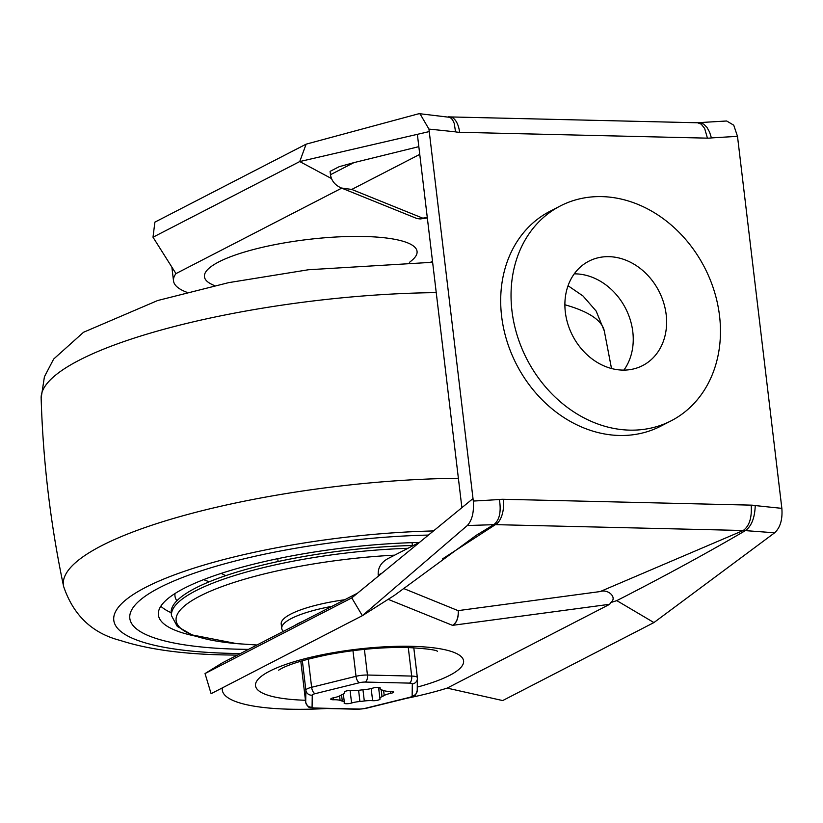 <?xml version="1.0" encoding="UTF-8"?>
<svg xmlns="http://www.w3.org/2000/svg" width="823" height="823" viewBox="0 0 823 823"><rect width="100%" height="100%" fill="white"/><g stroke="black" fill="none" stroke-linecap="round" stroke-linejoin="round"><path stroke-width="1.23" d="M473.307 501.053A3859.119 3191.8 62.7 0 0 499.386 499.52C501.372 511.896 499.489 520.29 493.738 524.683L476.27 535.3L394.423 595.368L362.357 615.686L467.31 525.527C472.104 520.321 474.099 512.163 473.307 501.053L473.009 498.563L351.771 597.889L362.357 615.686L211.1 693.676L205.03 673.553L222.385 662.834L357.604 593.116M467.31 525.527L493.738 524.683A12.684 9.022 -110.7 0 1 495.405 524.642A20.719 10.617 -88.6 0 0 503.367 499.283L751.193 505.137C752.027 517.616 749.372 526.062 743.231 530.496L600.173 591.562C608.238 588.651 617.826 597.879 610.563 602.621L609.761 604.267L447.156 688.11L502.678 700.568L653.925 622.569L774.649 532.79C780.276 527.605 782.683 519.457 781.85 508.347L737.501 136.381A3859.119 3191.8 62.7 0 0 711.411 137.925L709.591 132.102L706.936 127.328L703.696 124.088L699.036 122.627L697.575 122.771L701.237 124.16L704.663 128.481L707.43 138.151A32.653 27.005 -117.3 0 0 711.411 137.925M403.455 588.435L458.298 610.717C458.668 617.6 456.786 622.476 452.629 625.326C456.58 623.134 458.452 618.258 458.298 610.717C458.39 618.207 456.456 623.083 452.506 625.346L388.168 599.339M419.709 542.234L387.746 558.714C380.926 562.593 377.747 568.045 378.22 575.061L378.343 576.121M653.925 622.569L616.808 600.625C664.151 576.419 707.008 553.087 745.381 530.619L745.381 530.619A12.684 11.553 51.5 0 0 743.231 530.496L495.405 524.642L442.527 558.899M616.808 600.625L610.563 602.621M600.173 591.562L458.288 610.604M341.37 188.004L416.901 218.527L420.214 218.949L422.724 218.136L351.75 189.444L341.37 188.004C335.074 185.226 331.443 180.803 330.476 174.713L330.085 171.369L339.148 166.699L353.911 162.625L330.476 174.713M418.835 146.648L353.911 162.625M409.412 262.403L411.685 260.541A107.062 24.762 173.2 0 0 307.812 239.483A107.062 24.762 173.2 0 0 211.799 284.367L214.453 285.653M574.259 273.853A58.711 48.557 -117.3 0 1 625.552 308.327A58.711 48.557 -117.3 0 1 623.885 370.103M565.339 312.184A58.711 48.557 62.7 0 0 642.66 365.566A58.711 48.557 62.7 0 0 658.914 291.126A58.711 48.557 62.7 0 0 588.846 261.2A58.711 48.557 62.7 0 0 565.339 312.184M511.968 310.929A120.878 99.974 -117.3 0 1 560.35 205.945A120.878 99.974 -117.3 0 1 704.611 267.568A120.878 99.974 -117.3 0 1 671.146 420.81A120.878 99.974 -117.3 0 1 511.968 310.929M671.146 420.81L660.797 426.149A120.878 99.974 -117.3 0 1 501.619 316.269A120.878 99.974 -117.3 0 1 550.001 211.285L560.35 205.945M699.036 122.627L726.668 120.991L733.746 125.199L737.501 136.381M331.474 178.55L299.737 161.555L306.125 144.159L418.228 113.893L419.977 113.749L428.948 129.098L429.246 131.577L417.364 134.334L461.888 507.678M306.125 144.159L154.878 222.148L153.006 237.219L299.737 161.555L417.364 134.334M429.246 131.577L473.009 498.563M430.563 262.259L432.497 261.251M153.006 237.219L175.968 273.606L341.72 188.138M175.968 273.606A137.112 31.716 173.2 0 0 173.509 280.869A137.112 31.716 173.2 0 0 186.79 292.268M697.575 122.771L449.739 116.917A20.719 10.617 91.4 0 1 449.739 116.917A20.719 10.617 91.4 0 1 449.749 116.917A20.719 10.617 91.4 0 1 459.604 132.297L707.43 138.151M428.948 129.098A3859.119 3191.8 -117.3 0 1 455.551 131.875L454.214 123.316L452.527 119.747L450.14 117.37L419.977 113.749M781.85 508.347A3859.119 3191.8 -117.3 0 1 755.247 505.559C754.794 517.883 751.502 526.236 745.381 530.619L774.649 532.79M222.385 687.863A137.112 31.716 173.2 0 0 222.313 690.116A137.112 31.716 173.2 0 0 326.772 708.51M406.459 698.346A137.112 31.716 173.2 0 0 447.156 688.11M205.03 673.553L351.771 597.889M248.484 649.378A221.603 51.263 -6.8 0 1 129.818 618.382A221.603 51.263 -6.8 0 1 428.444 535.073A221.603 51.263 -6.8 0 0 129.818 618.382A221.603 51.263 -6.8 0 0 239.154 649.224A221.603 51.263 -6.8 0 0 248.484 649.378M171.174 612.713A192.819 44.596 -6.8 0 1 160.824 606.222M195.504 636.128A192.819 44.596 -6.8 0 1 158.397 614.966A192.819 44.596 -6.8 0 1 419.257 542.46M176.863 600.8A174.116 40.276 -6.8 0 1 174.98 596.078A174.116 40.276 -6.8 0 1 175.021 593.517M209.299 581.779A153.973 35.615 -6.8 0 1 203.682 579.608M225.852 575.627A130.95 30.286 -6.8 0 1 221.284 573.364M331.957 606.335A71.951 16.645 173.2 0 0 281.733 628.463A71.951 16.645 173.2 0 0 283.359 631.395M344.765 599.73A71.951 16.645 173.2 0 0 281.209 624.009L281.733 628.463M413.393 545.484A179.877 41.603 173.2 0 0 171.215 613.104L171.534 615.748A179.877 41.603 173.2 0 1 407.941 548.303M344.179 702.852A4.609 1.07 173.2 0 0 344.107 703.079A4.609 1.07 173.2 0 0 346.792 703.727A4.609 1.07 173.2 0 0 351.586 703.027A11.512 2.664 -6.8 0 1 359.929 701.494A24.464 5.658 173.2 0 0 364.301 701.001A11.512 2.664 -6.8 0 1 372.624 700.682A4.609 1.07 173.2 0 0 377.551 700.26A4.609 1.07 173.2 0 0 380.123 698.974A4.609 1.07 173.2 0 0 380.061 698.84A11.512 2.664 -6.8 0 1 379.907 698.49A11.512 2.664 -6.8 0 1 382.016 696.628A24.464 5.658 173.2 0 0 384.207 695.497A11.512 2.664 -6.8 0 1 390.637 693.388A4.609 1.07 173.2 0 0 393.641 692.009A4.609 1.07 173.2 0 0 390.668 691.371A11.512 2.664 -6.8 0 1 384.279 690.692A24.464 5.658 173.2 0 0 382.109 690.055A11.512 2.664 -6.8 0 1 380.051 688.82A11.512 2.664 -6.8 0 1 380.216 688.275A4.609 1.07 173.2 0 0 380.288 688.049A4.609 1.07 173.2 0 0 377.603 687.4A4.609 1.07 173.2 0 0 372.798 688.1A11.512 2.664 -6.8 0 1 364.466 689.633A24.464 5.658 173.2 0 0 360.093 690.127A11.512 2.664 -6.8 0 1 351.771 690.456A4.609 1.07 173.2 0 0 346.843 690.867A4.609 1.07 173.2 0 0 344.261 692.153A4.609 1.07 173.2 0 0 344.323 692.287A11.512 2.664 -6.8 0 1 344.477 692.637A11.512 2.664 -6.8 0 1 342.378 694.499A24.464 5.658 173.2 0 0 340.177 695.641A11.512 2.664 -6.8 0 1 333.747 697.739A4.609 1.07 173.2 0 0 330.753 699.118A4.609 1.07 173.2 0 0 333.726 699.756A11.512 2.664 -6.8 0 1 340.115 700.435A24.464 5.658 173.2 0 0 342.286 701.073A11.512 2.664 -6.8 0 1 344.343 702.307A11.512 2.664 -6.8 0 1 344.179 702.852M609.761 604.267L452.506 625.346M382.047 573.086L378.22 575.061M417.282 687.102A104.758 24.227 173.2 0 0 411.881 646.333A104.758 24.227 173.2 0 0 270.119 670.93A104.758 24.227 173.2 0 0 305.456 700.26M302.401 621.581A64.976 15.03 173.2 0 0 294.418 625.696M351.75 189.444L419.751 154.374M422.724 218.136L427.281 217.529M455.551 131.875A32.653 27.005 62.7 0 0 459.604 132.297M755.247 505.559A32.653 27.005 62.7 0 0 751.193 505.137M499.386 499.52A32.653 27.005 -117.3 0 1 503.367 499.283M458.38 478.266A283.626 65.603 -6.8 0 0 63.608 586.439C50.522 524.323 43.033 461.549 41.15 398.095A283.626 65.603 -6.8 0 1 436.241 292.628M564.897 304.767A283.626 65.603 -6.8 0 1 604.298 330.949L596.15 311.063L583.054 296.023L568.055 285.735M240.409 653.544A237.754 54.997 -6.8 0 1 231.088 653.39A237.754 54.997 -6.8 0 1 136.639 592.385A237.754 54.997 -6.8 0 1 433.505 530.938M236.52 643.607A175.875 40.677 -6.8 0 1 196.069 598.156A175.875 40.677 -6.8 0 1 394.649 555.155M408.28 647.526L411.685 676.074A5.761 2.953 91.4 0 1 409.473 683.111A5.761 1.327 -6.8 0 1 412.313 683.954A5.761 5.596 0.8 0 0 417.364 677.751A11.512 2.664 173.2 0 0 417.364 677.668A11.512 2.664 173.2 0 0 411.685 676.074L367.459 675.025A11.512 2.664 173.2 0 0 356.02 676.3A5.761 2.644 76.1 0 0 359.528 682.709A5.761 1.327 -6.8 0 1 365.247 682.072A5.761 2.953 -88.6 0 0 367.459 675.025L364.394 649.357M352.964 650.664L356.02 676.3L311.629 687.277A11.512 2.664 173.2 0 0 305.878 690.24A5.761 5.596 0.8 0 0 312.256 695.157A5.761 1.327 -6.8 0 1 315.127 693.676A5.761 2.644 -103.9 0 1 311.629 687.277L308.265 659.141M365.247 682.072L409.473 683.111M417.343 677.586L413.784 647.752M413.794 647.752L417.364 677.668L417.23 690.487A5.761 5.596 -179.2 0 1 412.138 695.97A5.761 1.327 -6.8 0 1 409.268 697.451A5.761 2.644 76.1 0 0 409.977 697.482L365.587 708.449A5.761 2.644 -103.9 0 1 364.867 708.418A5.761 1.327 -6.8 0 1 359.147 709.056A5.761 2.953 91.4 0 1 358.344 709.251L314.129 708.212A5.761 2.953 -88.6 0 0 314.921 708.017A5.761 1.327 -6.8 0 1 312.082 707.173A5.761 5.596 -179.2 0 1 305.703 702.256A11.512 2.664 173.2 0 0 305.703 702.338A11.512 2.664 173.2 0 0 305.724 702.441M412.313 683.954L412.138 695.97M359.147 709.056L314.921 708.017M315.127 693.676L359.528 682.709M302.36 660.766L305.878 690.24L305.703 702.256L300.806 661.229L305.703 702.338C309.119 709.858 309.942 706.926 314.129 708.212M312.082 707.173L312.256 695.157M409.268 697.451L364.867 708.418M350.084 690.435L351.586 703.027M383.611 690.456L384.207 695.497M382.016 696.628L381.203 689.797M333.49 697.801L333.726 699.756M341.545 694.89L342.286 701.073M340.115 700.435L339.58 695.97M390.637 693.388L390.4 691.371M362.964 689.787L364.301 701.001M372.624 700.682L371.173 688.542M359.929 701.494L358.602 690.302M278.627 670.179L281.332 668.595C290.18 663.883 305.889 659.223 328.459 654.583C356.092 649.419 382.294 647.063 407.087 647.495C425.285 648.514 435.418 649.759 437.455 651.24M294.058 625.881L311.156 617.065M427.343 217.992L420.214 218.949M171.863 267.105L173.509 280.869M448.669 116.784L449.749 116.917M222.056 688.028L222.313 690.116M41.15 398.095L44.411 376.79L53.649 359.065L83.514 332.276L157.656 300.529L228.66 282.639L308.46 269.749L432.62 262.27M611.51 368.509L604.298 330.949M63.608 586.429C73.35 615.254 92.238 633.257 120.261 640.448C147.78 649.316 182.583 654.141 224.7 654.933L237.343 655.129M277.762 558.673L278.102 561.533M412.076 542.655L412.416 545.515M256.961 645.006L236.685 643.627L192.14 634.945L177.274 626.396L171.534 615.748M344.343 702.307L343.356 694.005M344.477 692.637L344.384 691.865M380.051 688.82L379.917 687.699M379.907 698.49L378.59 687.442M365.587 708.449L358.344 709.251M417.23 690.487C414.535 697.914 415.934 694.375 409.977 697.482"/></g></svg>
